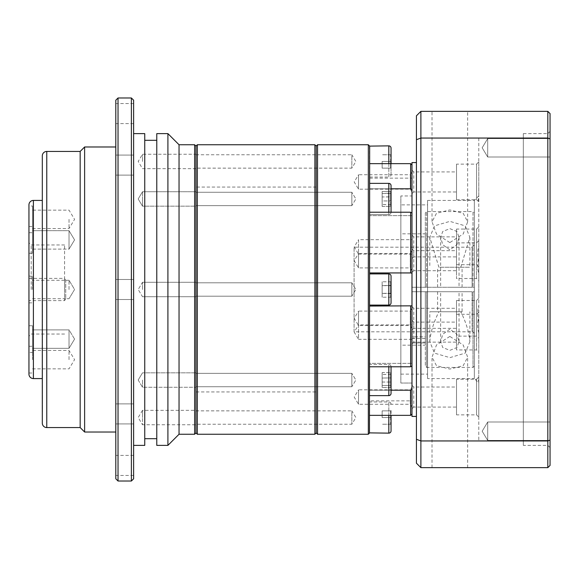 <?xml version="1.0" encoding="UTF-8"?>
<svg xmlns="http://www.w3.org/2000/svg" width="579" height="579" viewBox="0 0 579 579"><rect width="100%" height="100%" fill="white"/><g stroke="black" fill="none" stroke-linecap="round" stroke-linejoin="round"><path stroke-width="0.43" stroke-dasharray="2.9 2.17" d="M391.049 148.094L391.049 174.815A2.229 2.229 0 0 1 388.82 177.044L388.82 163.647M369.445 145.865L369.67 214.541L369.67 183.369L388.82 183.369A2.229 2.229 0 0 1 391.049 185.591L391.049 212.319A2.229 2.229 0 0 1 388.82 214.541L388.82 212.218M388.82 273.91A2.229 2.229 0 0 1 391.049 276.14L391.049 302.86A2.229 2.229 0 0 1 388.82 305.09L388.82 273.91L388.82 305.09L369.67 305.09L369.67 273.91L388.82 273.91L388.82 305.09M391.049 366.782L391.049 393.409A2.229 2.229 0 0 1 388.82 395.631L388.82 364.459L388.82 395.631L369.67 395.631L369.67 364.459L388.82 364.459L388.82 395.631M391.049 366.681A2.229 2.229 0 0 0 388.82 364.459A2.229 2.229 0 0 1 391.049 366.681M391.049 415.353L391.049 430.906M391.049 404.185A2.229 2.229 0 0 0 388.82 401.956L388.82 433.135M391.049 212.218L391.049 212.319A2.229 2.229 0 0 1 388.82 214.541L369.67 214.541L369.67 183.369M474.331 334.04L474.331 291.729L472.109 291.729L474.331 291.729L473 291.729L473 367.441L473 291.729L474.331 291.729L474.331 334.04A2.229 2.229 0 0 0 472.109 331.81L354.08 331.81L354.08 247.19L354.08 331.81M314.889 144.75L314.889 434.25M316.221 146.089L316.221 432.911M316.221 391.94L316.221 187.06L316.221 391.94L195.97 391.94L195.97 187.06L195.97 391.94M316.221 187.06L195.97 187.06M351.851 205.639L195.97 205.639L195.97 192.279L195.97 205.639L195.97 192.279L195.97 205.639L351.851 205.639L351.851 192.279L195.97 192.279L351.851 192.279L351.851 205.639L351.851 192.279L351.851 205.639L355.868 198.959L351.851 192.279L355.868 198.959L351.851 205.639M195.97 154.774L351.851 154.774L351.851 168.134L355.868 161.454L351.851 154.774L351.851 168.134L195.97 168.134L195.97 154.774L195.97 168.134M351.851 296.18L195.97 296.18L195.97 282.82L195.97 296.18L195.97 282.82L195.97 296.18L351.851 296.18L351.851 282.82L195.97 282.82L351.851 282.82L351.851 296.18L351.851 282.82L351.851 296.18L355.868 289.5L351.851 282.82L355.868 289.5L351.851 296.18L355.868 289.5L351.851 282.82M351.851 386.721L195.97 386.721L195.97 373.361L195.97 386.721L195.97 373.361L195.97 386.721L351.851 386.721L351.851 373.361L195.97 373.361L351.851 373.361L351.851 386.721L351.851 373.361L351.851 386.721L355.868 380.041L351.851 373.361L355.868 380.041L351.851 386.721M195.97 410.866L351.851 410.866L351.851 424.226L355.868 417.546L351.851 410.866L351.851 424.226L195.97 424.226L195.97 410.866L195.97 424.226M369.67 306.059L369.67 212.218L369.67 306.059L411.98 305.828L411.98 389.102L411.98 363.344L411.98 366.015L410.641 366.782L369.67 366.782L369.67 363.344L411.98 363.344L369.67 363.344L369.67 366.782L369.67 306.059L369.67 366.782M411.98 414.036L411.98 389.102L411.98 414.036M369.67 400.849L369.67 415.353L369.67 400.849L411.98 400.849M391.049 390.195L369.67 390.195L369.67 415.353L369.67 363.344L369.67 390.195L410.641 390.195L411.98 389.102M369.67 177.044L388.82 177.044L388.82 145.865M388.82 183.369L388.82 214.541L369.67 214.541L369.67 432.889L369.67 401.956L388.82 401.956L388.82 415.353M369.67 395.631L369.67 364.459L388.82 364.459L388.82 366.782M411.98 328.336L410.294 325.536L410.294 311.097L358.531 311.097L358.531 325.536L358.531 311.097L354.196 318.32L358.531 325.536L410.294 325.536L410.294 311.097L411.98 308.296L411.98 328.336L411.98 308.296M411.98 191.967L410.294 189.167L410.294 174.728L358.531 174.728L358.531 189.167L358.531 174.728L354.196 181.951L358.531 189.167L410.294 189.167L410.294 174.728L411.98 171.927L411.98 191.967L411.98 171.927M411.98 270.704L410.294 267.903L410.294 253.464L358.531 253.464L358.531 267.903L358.531 253.464L354.196 260.68L358.531 267.903L410.294 267.903L410.294 253.464L411.98 250.664L411.98 270.704L411.98 250.664M411.98 407.073L410.294 404.272L410.294 389.833L358.531 389.833L358.531 404.272L358.531 389.833L354.196 397.049L358.531 404.272L410.294 404.272L410.294 389.833L411.98 387.033L411.98 407.073L411.98 387.033M411.98 339.33L358.531 339.33L358.531 324.891L354.196 332.107L358.531 339.33L358.531 324.891L411.98 324.891L411.98 339.33L411.98 324.891M411.98 254.109L358.531 254.109L358.531 239.67L354.196 246.893L358.531 254.109L358.531 239.67L411.98 239.67L411.98 254.109L411.98 239.67M411.98 383.03L400.849 383.03L400.849 195.97L400.849 383.03L411.98 383.03L411.98 195.97L400.849 195.97L400.849 383.03L400.849 195.97L411.98 195.97L411.98 383.03M425.341 233.829L425.341 287.271L426.68 287.271L426.68 211.559L473 211.559L473 287.271L411.98 287.271L425.341 287.271L425.341 233.829L400.849 233.829L400.849 345.171L400.849 233.829M425.341 345.171L425.341 291.729L425.341 345.171L400.849 345.171M425.341 291.729L411.98 291.729L411.98 287.271L411.98 291.729L425.341 291.729L425.341 366.109L425.341 291.729L473 291.729L425.341 291.729M449.84 291.729L459.046 291.729L449.84 291.729M449.84 329.147L442.769 334.278L440.633 341.675L442.747 347.53L449.84 350.36L456.932 347.53L459.046 341.675L456.911 334.286L449.84 329.147M411.98 287.271L474.331 287.271L411.98 287.271L411.98 291.729L472.109 291.729L411.98 291.729L411.98 287.271M474.331 244.96L472.109 247.19L472.109 287.271L472.109 247.19L354.08 247.19M449.84 267.23L462.085 267.23L449.84 267.23M449.84 287.271L462.085 287.271L449.84 287.271M460.775 267.23L469.88 237.325L465.19 225.868L449.883 221.366L434.511 225.853L429.799 237.325L438.896 267.23L469.88 267.23L438.896 267.23M425.341 212.891L425.341 287.271L425.341 212.891L426.68 211.559L426.68 287.271L473 287.271L473 211.559L474.331 212.891L474.331 287.271L474.331 212.891M449.84 249.853L442.769 244.722L440.633 237.325L442.747 231.47L449.84 228.64L456.932 231.47L459.046 237.325L456.911 244.714L449.84 249.853M462.085 291.729L437.594 291.729L462.085 291.729L462.085 311.77L437.594 311.77L462.085 311.77M437.594 291.729L437.594 311.77M474.331 366.109L473 367.441L426.68 367.441L426.68 291.729L426.68 367.441L425.341 366.109M469.88 341.675L465.19 353.132L449.883 357.634L434.511 353.147L429.799 341.675L429.799 311.77L460.775 311.77C466.117 322.467 469.149 332.44 469.88 341.675L469.88 311.77M429.799 341.675C430.523 332.455 433.562 322.481 438.896 311.77L429.799 311.77M197.309 434.25L197.309 144.75M195.97 432.911L195.97 146.089L195.97 432.911M317.56 144.75L317.56 434.25M368.331 144.75L368.331 434.25M369.67 305.09L369.67 273.91M369.445 433.135L369.67 401.956M369.67 212.218L369.67 163.647L369.67 215.656L369.67 212.218L410.641 212.218L410.641 272.941L369.67 272.941M369.67 163.647L410.641 163.647L411.98 164.964L411.98 215.656L411.98 189.898L410.641 188.805L369.67 188.805L391.049 188.805M411.98 215.656L411.98 212.985L411.98 215.656L369.67 215.656L411.98 215.656M410.641 390.195L410.641 415.353L369.67 415.353M410.641 306.059L410.641 366.782M410.641 212.218L411.98 212.985L411.98 273.172L410.641 272.941M410.641 163.647L410.641 188.805M411.98 164.964L411.98 189.898M411.98 366.015L411.98 305.828M411.98 273.172L411.98 212.985M391.049 174.815L391.049 163.647M391.049 168.569L391.049 154.318L391.049 168.583L390.601 168.127L390.601 154.767L391.049 154.318M391.049 201.072L391.049 191.012L391.049 206.898L391.049 201.072L390.601 200.942L390.601 191.511L391.049 191.012L391.049 206.906L391.049 191.005L390.601 191.504L390.601 206.413L390.601 196.947L391.049 196.817L382.14 196.969L382.14 191.511L382.14 193.495L390.601 193.495L390.601 200.964L391.049 201.101M391.049 285.375L391.049 297.729L391.049 281.271L391.049 297.729L390.601 281.785L390.601 285.657L391.049 285.396L390.601 285.657L390.601 297.215L390.601 281.785L390.601 297.215L390.601 293.343L391.049 293.604L390.601 293.343L390.601 285.635L382.14 285.635L391.049 285.375M391.049 372.094L391.049 387.995L391.049 372.094L390.601 372.586L390.601 382.053L391.049 382.183L391.049 372.102L391.049 387.988L391.049 382.162L390.601 382.031L390.601 372.586L391.049 372.102M391.049 410.431L391.049 424.682L391.049 410.417L390.601 410.873L390.601 424.233L391.049 424.682M391.049 161.44L382.14 161.44L382.14 168.127L390.601 168.127L391.049 168.583M391.049 161.461L390.601 161.461L390.601 168.142L382.14 168.142L382.14 161.44M391.049 154.332L390.601 154.774L390.601 161.461L382.14 161.461M390.601 154.767L382.14 154.767L390.601 154.774M382.14 196.947L382.14 206.413L382.14 191.504L390.601 191.504L382.14 191.511L382.14 196.947L390.601 196.947L390.601 191.504L390.601 193.509L391.049 193.147L382.14 193.509L382.14 200.942L390.601 200.942L382.14 200.964L382.14 206.406L382.14 196.969M391.049 206.898L390.601 206.406L391.049 206.906M391.049 204.785L382.14 204.423M391.049 281.271L390.601 281.785L382.14 281.785L390.601 281.785L391.049 281.271M391.049 297.729L390.601 297.215L382.14 297.215L390.601 297.215L391.049 297.729M391.049 293.625L382.14 293.365L382.14 281.785L382.14 297.215L382.14 293.365L391.049 293.625M391.049 374.237L382.14 374.599L382.14 372.586L390.601 372.586L382.14 372.594L382.14 385.491L390.601 385.505L390.601 378.036L390.601 387.489L390.601 385.491L382.14 385.491L382.14 387.496L382.14 378.058L391.049 377.899M391.049 385.853L390.601 385.491L391.049 385.875M391.049 387.995L390.601 387.496L391.049 387.988M382.14 382.053L390.601 382.053L390.601 387.496L390.601 382.031L382.14 382.031L382.14 387.489L382.14 374.599M391.049 417.56L382.14 417.56L382.14 410.873L390.601 410.873L391.049 410.417M391.049 417.539L390.601 417.539L390.601 410.858L382.14 410.858L382.14 417.56M391.049 424.668L390.601 424.226L390.601 417.539L382.14 417.539M390.601 424.233L382.14 424.233L390.601 424.226M391.049 377.928L382.14 378.036L382.14 372.594L382.14 382.031M391.049 374.215L382.14 374.577M391.049 204.763L382.14 204.401M390.601 285.657L382.14 285.657L382.14 281.785L382.14 297.215L382.14 285.657L390.601 285.657M390.601 387.489L382.14 387.489L390.601 387.496M390.601 293.343L382.14 293.343L390.601 293.343M382.14 206.413L390.601 206.413L382.14 206.406M438.896 311.77L460.775 311.77M474.331 287.271L474.331 244.96L474.331 287.271M411.98 342.949L425.341 342.949L411.98 342.949L411.98 336.855L425.341 336.855L425.341 342.949L425.341 336.855L411.98 336.855L411.98 342.949M411.98 336.855L411.98 338.491L411.98 336.855M416.431 416.431L416.431 162.569L416.431 416.431M411.98 385.252L413.761 387.033L456.52 387.033L456.52 407.073L413.761 407.073L413.761 387.033L413.761 407.073L411.98 408.854L411.98 385.252L411.98 408.854M411.98 248.876L413.761 250.664L456.52 250.664L456.52 270.704L413.761 270.704L413.761 250.664L413.761 270.704L411.98 272.485L411.98 248.876L411.98 272.485M411.98 235.088L413.761 236.869L456.52 236.869L456.52 256.91L413.761 256.91L413.761 236.869L413.761 256.91L411.98 258.69L411.98 235.088L411.98 258.69M411.98 306.515L413.761 308.296L456.52 308.296L456.52 328.336L413.761 328.336L413.761 308.296L413.761 328.336L411.98 330.124L411.98 306.515L411.98 330.124M411.98 170.146L413.761 171.927L456.52 171.927L456.52 191.967L413.761 191.967L413.761 171.927L413.761 191.967L411.98 193.748L411.98 170.146L411.98 193.748M411.98 320.31L413.761 322.09L456.52 322.09L456.52 342.131L413.761 342.131L413.761 322.09L413.761 342.131L411.98 343.912L411.98 320.31L411.98 343.912M449.84 336.421L436.472 344.997L432.021 357.192L436.508 365.733L449.84 369.047L463.171 365.733L467.651 357.192L463.222 345.012L449.84 336.421M449.84 467.651L432.021 467.651L449.84 467.651M449.84 242.579L436.472 234.003L432.021 221.808L436.508 213.267L449.84 209.953L463.171 213.267L467.651 221.808L463.222 233.988L449.84 242.579M467.651 221.808L467.651 111.349L432.021 111.349L432.021 221.808M427.57 200.421L474.331 200.421L478.79 195.97L478.79 257.271C477.313 262.909 477.313 268.323 478.79 273.512L478.79 317.379C477.313 322.163 477.313 327.338 478.79 332.918L478.79 377.305L478.073 377.725L478.79 383.03L474.331 378.579L474.331 200.421L474.331 378.579L427.57 378.579L427.57 200.421L427.57 378.579M400.849 204.879L400.849 374.121L400.849 204.879L427.57 204.879L427.57 374.121L427.57 204.879M400.849 374.121L427.57 374.121M550.05 447.61L547.821 445.381L523.329 445.381L523.329 133.619L547.821 133.619L547.821 445.381L547.821 133.619L550.05 131.39L550.05 447.61L550.05 131.39M487.699 138.576L550.05 138.576L550.05 156.989L550.05 138.576L550.05 156.989L550.05 138.576L487.699 138.576L487.699 156.989L550.05 156.989L487.699 156.989L487.699 138.576L487.699 156.989L487.699 138.576L482.162 147.783L487.699 156.989L482.162 147.783L487.699 138.576M487.699 422.011L550.05 422.011L550.05 440.424L550.05 422.011L550.05 440.424L550.05 422.011L487.699 422.011L487.699 440.424L550.05 440.424L487.699 440.424L487.699 422.011L487.699 440.424L487.699 422.011L482.162 431.217L487.699 440.424L482.162 431.217L487.699 422.011L482.162 431.217L487.699 440.424L482.162 431.217L487.699 422.011M478.79 377.305L478.79 417.097L476.56 414.868L476.56 379.238L476.56 414.868L456.52 414.868L456.52 379.238L456.52 414.868M478.073 377.725L476.56 379.238L456.52 379.238M456.52 242.869L476.56 242.869L478.79 240.64L478.79 280.721L476.56 278.499L476.56 242.869L476.56 278.499L456.52 278.499L456.52 242.869L456.52 278.499M478.79 383.03L478.79 321.729L478.79 338.36L476.56 336.131L456.52 336.131L456.52 300.501L476.56 300.501L476.56 336.131L476.56 300.501L478.79 298.279L478.79 261.621L478.79 266.933L476.56 264.704L476.56 229.074L476.56 264.704L456.52 264.704L456.52 229.074L456.52 264.704M478.79 266.933L478.79 226.845L476.56 229.074L456.52 229.074M478.79 226.845L478.79 201.695L476.56 199.762L476.56 164.132L476.56 199.762L456.52 199.762L456.52 164.132L456.52 199.762M478.79 201.695L478.79 161.903L476.56 164.132L456.52 164.132M456.52 314.296L476.56 314.296L478.79 312.067L478.79 352.155L476.56 349.926L476.56 314.296L476.56 349.926L456.52 349.926L456.52 314.296L456.52 349.926M478.79 161.903L478.79 195.97M478.073 201.275L478.79 197.345M478.79 261.621C477.313 256.837 477.313 251.662 478.79 246.082M478.79 321.729C477.313 316.091 477.313 310.677 478.79 305.488M478.79 138.07L478.79 440.93L478.79 138.07L523.329 138.07L523.329 440.93L523.329 138.07M478.79 440.93L523.329 440.93M420.89 111.349L547.821 111.349L547.821 138.055L420.89 138.055L420.89 467.651L416.431 463.2L416.431 115.8L420.89 111.349L420.89 138.055L416.431 139.698M411.98 416.431L411.98 162.569M547.821 111.349L550.05 113.571L550.05 440.127L547.821 440.945L420.89 440.945L416.431 439.302M550.05 440.127L550.05 465.429L547.821 467.651L547.821 138.055L550.05 138.873M547.821 467.651L420.89 467.651M456.52 407.073L456.52 387.033M456.52 270.704L456.52 250.664M456.52 256.91L456.52 236.869M456.52 328.336L456.52 308.296M456.52 191.967L456.52 171.927M456.52 342.131L456.52 322.09M456.52 300.501L456.52 336.131M523.329 133.619L523.329 445.381M478.79 417.097L478.79 381.655M478.79 317.379L478.79 312.067M478.79 352.155L478.79 332.918M478.79 338.36L478.79 298.279M478.79 257.271L478.79 240.64M478.79 280.721L478.79 273.512M42.31 423.119L42.31 155.881M28.95 374.121L28.95 204.879M194.631 434.25L194.631 144.75M142.521 191.736L142.521 198.959L142.521 191.736L142.521 198.959L142.521 191.736L195.97 191.736L195.97 198.959L195.97 191.736L195.97 198.959L195.97 191.736L142.521 191.736L138.186 198.959L142.521 206.175L142.521 198.959L142.521 206.175L142.521 198.959L142.521 206.175L195.97 206.175L195.97 198.959L195.97 206.175L195.97 198.959L195.97 206.175L142.521 206.175L138.186 198.959L142.521 191.736M195.97 161.454L195.97 154.231L195.97 161.454M142.521 161.454L142.521 154.231L142.521 161.454M142.521 289.5L142.521 282.277L142.521 289.5M195.97 380.041L195.97 387.264L195.97 380.041M142.521 380.041L142.521 387.264L142.521 380.041M195.97 424.769L195.97 417.546L195.97 424.769L142.521 424.769L142.521 417.546L142.521 424.769L138.186 417.546L142.521 410.33L142.521 417.546L142.521 410.33L195.97 410.33L195.97 417.546L195.97 410.33M179.041 434.25L179.041 144.75M138.186 380.041L142.521 387.264L195.97 387.264L142.521 387.264L138.186 380.041L142.521 372.825L195.97 372.825L142.521 372.825L138.186 380.041L142.521 372.825L138.186 380.041L142.521 387.264L138.186 380.041M167.91 445.381L167.91 133.619M156.779 445.381L156.779 133.619M144.75 445.381L144.75 133.619M133.619 478.79L133.619 100.21M131.39 481.019L131.39 97.981M115.8 100.21L115.8 478.79M115.8 413.898L115.8 423.922L115.8 413.898M133.619 413.898L133.619 423.922L133.619 413.898M115.8 465.429L115.8 455.405L115.8 465.429M133.619 465.429L133.619 455.405L133.619 465.429M115.8 165.102L115.8 155.078L115.8 165.102M133.619 165.102L133.619 155.078L133.619 165.102M115.8 113.571L115.8 123.595L115.8 113.571M133.619 113.571L133.619 123.595L133.619 113.571M118.029 481.019L118.029 97.981M84.621 432.021L84.621 146.979M80.17 427.57L80.17 151.43M42.448 289.5L42.448 411.98L42.448 289.5M42.31 289.5L42.31 411.98L42.31 289.5M28.95 289.5L28.95 242.731L28.95 289.5M31.179 289.5L31.179 244.96L31.179 289.5M28.95 226.534L32.511 226.534L32.511 253.262L32.511 226.534L32.511 253.262L32.511 226.534L28.95 226.534L28.95 253.262L32.511 253.262L28.95 253.262L28.95 226.534M28.95 325.738L32.511 325.738L32.511 352.466L32.511 325.738L32.511 339.099L32.511 325.738L28.95 325.738L28.95 352.466L32.511 352.466L32.511 329.892L32.511 352.466L28.95 352.466L28.95 325.738M32.511 359.646L32.511 346.285L32.511 359.646M28.95 359.646L28.95 346.285L28.95 359.646M32.511 289.5L32.511 276.14L32.511 289.5M28.95 205.994L28.95 232.715L28.95 205.994L32.511 205.994L32.511 232.715L32.511 205.994M28.95 232.715L32.511 232.715M28.95 278.369L64.58 278.369L64.58 300.631L64.58 278.369L65.738 280.294L65.738 298.706L64.58 300.631L28.95 300.631L28.95 278.369L28.95 300.631M64.58 289.5L64.58 244.96L64.58 289.5M69.031 230.695L69.031 239.901L69.031 230.695L69.031 239.901L69.031 230.695L32.511 230.695L32.511 239.901L32.511 230.695L32.511 239.901L32.511 230.695L69.031 230.695L74.568 239.901L69.031 249.108L69.031 239.901L69.031 249.108L69.031 239.901L69.031 249.108L32.511 249.108L32.511 239.901L32.511 249.108L32.511 239.901L32.511 249.108L69.031 249.108L74.568 239.901L69.031 230.695L74.568 239.901L69.031 249.108L74.568 239.901L69.031 230.695L74.568 239.901L69.031 249.108L74.568 239.901L69.031 230.695M69.031 329.892L69.031 339.099L69.031 329.892L69.031 339.099L69.031 329.892L32.511 329.892L69.031 329.892L74.568 339.099L69.031 348.305L69.031 339.099L69.031 348.305L69.031 339.099L69.031 348.305L32.511 348.305L32.511 339.099L32.511 348.305L32.511 339.099L32.511 348.305L69.031 348.305L74.568 339.099L69.031 329.892M69.031 359.646L69.031 350.44L69.031 359.646M69.031 289.5L69.031 280.294L69.031 289.5M32.511 219.354L32.511 228.56L32.511 219.354M69.031 219.354L69.031 228.56L69.031 219.354M32.511 298.706L69.031 298.706L74.568 289.5L69.031 298.706L74.568 289.5L69.031 280.294L74.568 289.5L69.031 280.294L74.568 289.5L69.031 298.706L65.738 298.706L65.738 280.294L69.031 280.294L32.511 280.294M156.779 289.5L156.779 140.299L156.779 289.5M133.619 289.5L133.619 299.524L133.619 289.5M115.8 289.5L115.8 146.979L115.8 289.5M28.95 339.099L28.95 352.466L28.95 339.099M472.109 331.81L472.109 291.729L472.109 331.81M46.769 427.57L46.769 151.43M33.401 378.579L33.401 200.421M440.633 341.675L440.633 291.729M437.594 287.271L437.594 267.23M440.633 237.325L440.633 287.271M369.67 178.151L411.98 178.151M459.046 341.675L459.046 291.729M462.085 287.271L462.085 267.23M459.046 237.325L459.046 287.271M429.799 237.325L429.799 267.23M469.88 237.325L469.88 267.23M411.98 338.491L425.341 338.491M432.021 467.651L432.021 357.192M467.651 467.651L467.651 357.192M195.97 168.67L142.521 168.67L138.186 161.454L142.521 154.231L195.97 154.231M142.521 282.277L195.97 282.277L142.521 282.277L138.186 289.5L142.521 282.277M133.619 279.476L115.8 279.476L133.619 279.476M133.619 403.881L115.8 403.881L133.619 403.881M133.619 455.405L115.8 455.405M133.619 155.078L115.8 155.078L133.619 155.078M133.619 103.554L115.8 103.554M64.58 244.96L31.179 244.96L28.95 242.731M28.95 346.285L32.511 346.285M28.95 276.14L32.511 276.14M32.511 368.852L69.031 368.852L74.568 359.646L69.031 350.44L32.511 350.44M32.511 228.56L69.031 228.56L74.568 219.354L69.031 210.148L32.511 210.148M142.521 296.723L195.97 296.723L142.521 296.723L138.186 289.5L142.521 296.723M133.619 299.524L115.8 299.524L133.619 299.524M133.619 423.922L115.8 423.922L133.619 423.922M133.619 475.446L115.8 475.446M133.619 175.119L115.8 175.119L133.619 175.119M133.619 123.595L115.8 123.595M64.58 334.04L31.179 334.04L28.95 336.269M28.95 373.006L32.511 373.006M28.95 302.86L32.511 302.86M74.568 339.099L69.031 348.305"/><path stroke-width="0.87" d="M391.049 163.647L391.049 148.094A2.229 2.229 0 0 0 388.82 145.865L369.67 146.111L368.331 144.75L368.331 434.25L317.56 434.25L317.56 144.75L368.331 144.75M391.049 415.353L391.049 430.906A2.229 2.229 0 0 1 388.82 433.135L388.82 415.353M391.049 366.681L391.049 393.409A2.229 2.229 0 0 1 388.82 395.631L388.82 366.782M391.049 302.86A2.229 2.229 0 0 1 388.82 305.09L388.82 273.91A2.229 2.229 0 0 1 391.049 276.14L391.049 302.86M391.049 212.319L391.049 185.591A2.229 2.229 0 0 0 388.82 183.369L369.67 183.369M314.889 289.5L314.889 144.75L197.309 144.75L197.309 434.25L314.889 434.25L314.889 289.5M317.56 434.25L316.221 432.911L316.221 146.089L317.56 144.75M197.309 144.75L195.97 146.089L195.97 432.911L197.309 434.25M388.82 433.135L369.67 432.889L368.331 434.25M369.445 433.135L369.67 146.111M369.67 366.782L410.641 366.782L411.98 366.015M369.67 415.353L410.641 415.353L411.98 414.036L410.641 415.353L410.641 390.195L391.049 390.195M369.67 395.631L388.82 395.631M369.67 305.09L388.82 305.09M369.67 273.91L388.82 273.91M411.98 212.985L410.641 212.218L369.67 212.218M391.049 188.805L410.641 188.805L411.98 189.898M369.67 272.941L410.641 272.941L410.641 212.218M411.98 305.828L369.67 306.059M410.641 272.941L411.98 273.172M410.641 366.782L410.641 306.059M411.98 389.102L410.641 390.195M411.98 164.964L410.641 163.647L369.67 163.647M410.641 188.805L410.641 163.647M416.431 162.569L411.98 162.569L411.98 416.431L416.431 416.431M432.021 111.349L467.651 111.349M416.431 439.302L416.431 463.2L420.89 467.651L420.89 440.945L416.431 439.302L416.431 115.8L420.89 111.349L420.89 138.055L416.431 139.698M420.89 440.945L420.89 138.055L547.821 138.055L547.821 440.945L420.89 440.945M420.89 467.651L547.821 467.651L547.821 440.945L550.05 440.127L550.05 138.873L547.821 138.055L547.821 111.349L420.89 111.349M550.05 440.127L550.05 465.429L547.821 467.651M550.05 138.873L550.05 113.571L547.821 111.349M46.769 427.57A4.451 4.451 0 0 1 42.31 423.119L42.31 155.881A4.451 4.451 0 0 1 46.769 151.43L46.769 427.57L80.17 427.57L84.621 432.021L115.8 432.021M33.401 378.579A4.451 4.451 0 0 1 28.95 374.121L28.95 204.879A4.451 4.451 0 0 1 33.401 200.421L33.401 378.579L42.31 378.579M195.97 289.5L195.97 432.911L194.631 434.25L194.631 144.75L195.97 146.089L195.97 289.5M194.631 144.75L179.041 144.75L179.041 434.25L194.631 434.25M179.041 144.75L167.91 133.619L167.91 445.381L179.041 434.25M167.91 133.619L156.779 133.619L156.779 445.381L167.91 445.381M133.619 133.619L144.75 133.619L144.75 445.381L133.619 445.381M133.619 289.5L133.619 478.79L131.39 481.019L131.39 97.981L133.619 100.21L133.619 289.5M118.029 481.019L115.8 478.79L115.8 100.21L118.029 97.981L118.029 481.019L131.39 481.019M46.769 151.43L80.17 151.43L84.621 146.979L84.621 432.021M80.17 151.43L80.17 427.57M388.82 163.647L388.82 145.865M388.82 212.218L388.82 183.369M316.221 432.911L314.889 434.25M316.221 146.089L314.889 144.75M144.75 438.701L156.779 438.701M144.75 140.299L156.779 140.299M118.029 97.981L131.39 97.981M84.621 146.979L115.8 146.979M33.401 200.421L42.31 200.421"/></g></svg>
